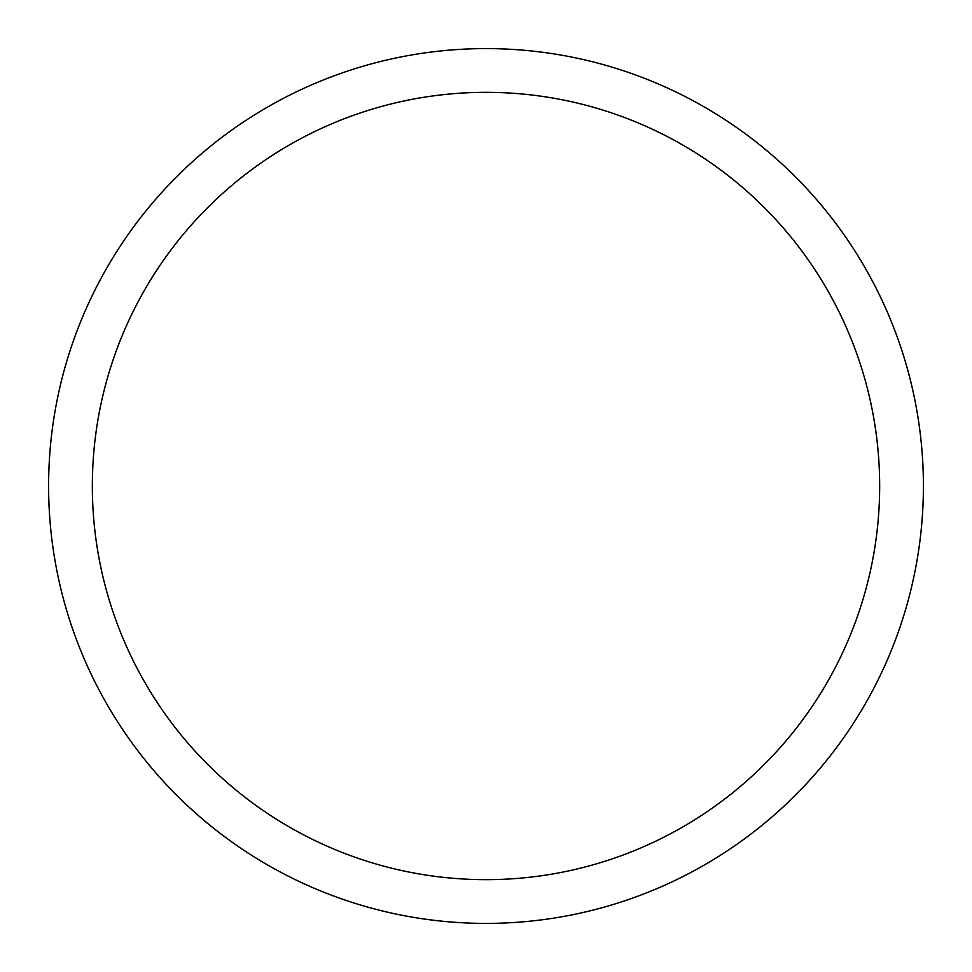 <?xml version="1.0" encoding="UTF-8"?>
<svg xmlns="http://www.w3.org/2000/svg" width="972" height="972" viewBox="0 0 972 972"><rect width="100%" height="100%" fill="white"/><g stroke="black" fill="none" stroke-linecap="round" stroke-linejoin="round"><path stroke-width="1.46" d="M486 48.6A437.4 437.4 0 0 1 923.4 486A437.4 437.4 0 0 1 486 923.4A437.4 437.4 0 0 1 48.6 486A437.4 437.4 0 0 1 486 48.6M486 92.34A393.66 393.66 0 0 1 879.66 486A393.66 393.66 0 0 1 486 879.66A393.66 393.66 0 0 1 92.34 486A393.66 393.66 0 0 1 486 92.34"/></g></svg>
